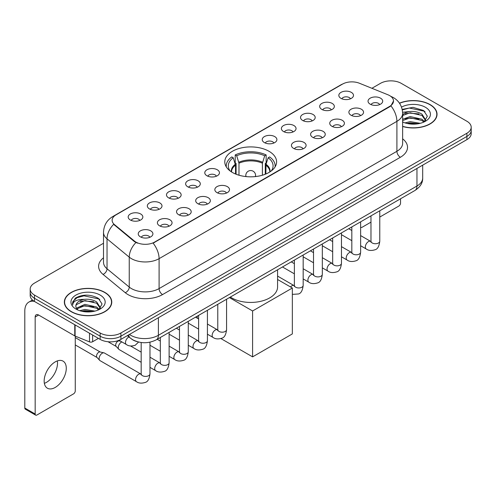 <?xml version="1.0" encoding="UTF-8"?>
<svg xmlns="http://www.w3.org/2000/svg" width="496" height="496" viewBox="0 0 496 496"><rect width="100%" height="100%" fill="white"/><g stroke="black" fill="none" stroke-linecap="round" stroke-linejoin="round"><path stroke-width="0.74" d="M269.012 151.292A25.91 14.961 0 0 0 240.777 148.05A25.91 14.961 0 0 0 224.781 161.87A25.91 14.961 0 0 0 232.37 172.447A25.91 14.961 0 0 0 260.605 175.689A25.91 14.961 0 0 0 276.601 161.87A25.91 14.961 0 0 0 269.012 151.292M321.83 109.424A7.335 4.235 180 0 1 320.373 108.221A7.335 4.235 180 0 1 322.803 102.963A7.335 4.235 180 0 1 332.202 103.435A7.335 4.235 180 0 1 333.653 108.221A7.335 4.235 180 0 1 321.83 109.424M331.303 109.858A4.402 2.542 0 0 0 330.125 108.624A4.402 2.542 0 0 0 325.791 107.979A4.402 2.542 0 0 0 322.722 109.858M302.678 120.478A7.335 4.235 180 0 1 301.227 119.282A7.335 4.235 180 0 1 303.651 114.018A7.335 4.235 180 0 1 313.05 114.489A7.335 4.235 180 0 1 314.507 119.282A7.335 4.235 180 0 1 302.678 120.478M312.158 120.919A4.402 2.542 0 0 0 310.973 119.679A4.402 2.542 0 0 0 306.64 119.034A4.402 2.542 0 0 0 303.571 120.919M283.532 131.533A7.335 4.235 180 0 1 282.075 130.336A7.335 4.235 180 0 1 284.506 125.073A7.335 4.235 180 0 1 293.899 125.544A7.335 4.235 180 0 1 295.356 130.336A7.335 4.235 180 0 1 283.532 131.533M293.006 131.973A4.402 2.542 0 0 0 291.828 130.733A4.402 2.542 0 0 0 287.494 130.088A4.402 2.542 0 0 0 284.425 131.973M264.38 142.588A7.335 4.235 180 0 1 262.923 141.391A7.335 4.235 180 0 1 265.354 136.127A7.335 4.235 180 0 1 274.747 136.605A7.335 4.235 180 0 1 276.204 141.391A7.335 4.235 180 0 1 264.38 142.588M273.854 143.028A4.402 2.542 0 0 0 272.676 141.788A4.402 2.542 0 0 0 268.342 141.149A4.402 2.542 0 0 0 265.273 143.028M206.931 175.758A7.335 4.235 180 0 1 205.474 174.561A7.335 4.235 180 0 1 207.905 169.297A7.335 4.235 180 0 1 217.298 169.768A7.335 4.235 180 0 1 218.755 174.561A7.335 4.235 180 0 1 206.931 175.758M216.405 176.198A4.402 2.542 0 0 0 215.227 174.958A4.402 2.542 0 0 0 210.893 174.313A4.402 2.542 0 0 0 207.824 176.198M187.779 186.812A7.335 4.235 180 0 1 186.329 185.616A7.335 4.235 180 0 1 188.753 180.352A7.335 4.235 180 0 1 198.152 180.823A7.335 4.235 180 0 1 199.603 185.616A7.335 4.235 180 0 1 187.779 186.812M197.259 187.252A4.402 2.542 0 0 0 196.075 186.012A4.402 2.542 0 0 0 191.741 185.374A4.402 2.542 0 0 0 188.672 187.252M168.634 197.867A7.335 4.235 180 0 1 167.177 196.67A7.335 4.235 180 0 1 169.607 191.413A7.335 4.235 180 0 1 179 191.884A7.335 4.235 180 0 1 180.457 196.67A7.335 4.235 180 0 1 168.634 197.867M178.107 198.307A4.402 2.542 0 0 0 176.929 197.073A4.402 2.542 0 0 0 172.589 196.428A4.402 2.542 0 0 0 169.527 198.307M149.482 208.928A7.335 4.235 180 0 1 148.025 207.725A7.335 4.235 180 0 1 150.455 202.467A7.335 4.235 180 0 1 159.848 202.938A7.335 4.235 180 0 1 161.305 207.725A7.335 4.235 180 0 1 149.482 208.928M158.956 209.362A4.402 2.542 0 0 0 157.778 208.128A4.402 2.542 0 0 0 153.444 207.483A4.402 2.542 0 0 0 150.375 209.362M130.33 219.982A7.335 4.235 180 0 1 128.873 218.786A7.335 4.235 180 0 1 131.304 213.522A7.335 4.235 180 0 1 140.703 213.993A7.335 4.235 180 0 1 142.154 218.786A7.335 4.235 180 0 1 130.33 219.982M139.81 220.422A4.402 2.542 0 0 0 138.626 219.182A4.402 2.542 0 0 0 134.292 218.538A4.402 2.542 0 0 0 131.223 220.422M340.981 98.363A7.335 4.235 180 0 1 339.524 97.166A7.335 4.235 180 0 1 341.955 91.903A7.335 4.235 180 0 1 351.348 92.38A7.335 4.235 180 0 1 352.805 97.166A7.335 4.235 180 0 1 340.981 98.363M350.455 98.803A4.402 2.542 0 0 0 349.277 97.569A4.402 2.542 0 0 0 344.943 96.925A4.402 2.542 0 0 0 341.874 98.803M351.038 115.227A7.335 4.235 180 0 1 349.581 114.03A7.335 4.235 180 0 1 352.011 108.767A7.335 4.235 180 0 1 361.41 109.244A7.335 4.235 180 0 1 362.861 114.03A7.335 4.235 180 0 1 351.038 115.227M360.518 115.667A4.402 2.542 0 0 0 359.333 114.427A4.402 2.542 0 0 0 355 113.789A4.402 2.542 0 0 0 351.931 115.667M331.886 126.282A7.335 4.235 180 0 1 330.435 125.085A7.335 4.235 180 0 1 332.859 119.827A7.335 4.235 180 0 1 342.259 120.299A7.335 4.235 180 0 1 343.716 125.085A7.335 4.235 180 0 1 331.886 126.282M341.366 126.722A4.402 2.542 0 0 0 340.182 125.488A4.402 2.542 0 0 0 335.848 124.843A4.402 2.542 0 0 0 332.779 126.722M312.74 137.342A7.335 4.235 180 0 1 311.283 136.146A7.335 4.235 180 0 1 313.714 130.882A7.335 4.235 180 0 1 323.107 131.353A7.335 4.235 180 0 1 324.564 136.146A7.335 4.235 180 0 1 312.74 137.342M322.214 137.776A4.402 2.542 0 0 0 321.036 136.543A4.402 2.542 0 0 0 316.702 135.898A4.402 2.542 0 0 0 313.633 137.776M293.589 148.397A7.335 4.235 180 0 1 292.132 147.2A7.335 4.235 180 0 1 294.562 141.937A7.335 4.235 180 0 1 303.961 142.408A7.335 4.235 180 0 1 305.412 147.2A7.335 4.235 180 0 1 293.589 148.397M303.068 148.837A4.402 2.542 0 0 0 301.884 147.597A4.402 2.542 0 0 0 297.55 146.952A4.402 2.542 0 0 0 294.481 148.837M216.988 192.622A7.335 4.235 180 0 1 215.537 191.425A7.335 4.235 180 0 1 217.961 186.161A7.335 4.235 180 0 1 227.36 186.632A7.335 4.235 180 0 1 228.817 191.425A7.335 4.235 180 0 1 216.988 192.622M226.467 193.062A4.402 2.542 0 0 0 225.283 191.822A4.402 2.542 0 0 0 220.949 191.177A4.402 2.542 0 0 0 217.88 193.062M197.842 203.676A7.335 4.235 180 0 1 196.385 202.48A7.335 4.235 180 0 1 198.815 197.216A7.335 4.235 180 0 1 208.208 197.687A7.335 4.235 180 0 1 209.665 202.48A7.335 4.235 180 0 1 197.842 203.676M207.316 204.116A4.402 2.542 0 0 0 206.138 202.876A4.402 2.542 0 0 0 201.804 202.232A4.402 2.542 0 0 0 198.735 204.116M178.69 214.731A7.335 4.235 180 0 1 177.233 213.534A7.335 4.235 180 0 1 179.664 208.27A7.335 4.235 180 0 1 189.057 208.748A7.335 4.235 180 0 1 190.514 213.534A7.335 4.235 180 0 1 178.69 214.731M188.164 215.171A4.402 2.542 0 0 0 186.986 213.937A4.402 2.542 0 0 0 182.652 213.292A4.402 2.542 0 0 0 179.583 215.171M159.538 225.792A7.335 4.235 180 0 1 158.088 224.589A7.335 4.235 180 0 1 160.512 219.331A7.335 4.235 180 0 1 169.911 219.802A7.335 4.235 180 0 1 171.368 224.589A7.335 4.235 180 0 1 159.538 225.792M169.018 226.226A4.402 2.542 0 0 0 167.834 224.992A4.402 2.542 0 0 0 163.5 224.347A4.402 2.542 0 0 0 160.431 226.226M140.393 236.846A7.335 4.235 180 0 1 138.936 235.65A7.335 4.235 180 0 1 141.366 230.386A7.335 4.235 180 0 1 150.759 230.857A7.335 4.235 180 0 1 152.216 235.65A7.335 4.235 180 0 1 140.393 236.846M149.866 237.286A4.402 2.542 0 0 0 148.688 236.046A4.402 2.542 0 0 0 144.355 235.402A4.402 2.542 0 0 0 141.286 237.286M370.19 104.172A7.335 4.235 180 0 1 368.733 102.976A7.335 4.235 180 0 1 371.163 97.712A7.335 4.235 180 0 1 380.556 98.183A7.335 4.235 180 0 1 382.013 102.976A7.335 4.235 180 0 1 370.19 104.172M379.663 104.613A4.402 2.542 0 0 0 378.485 103.373A4.402 2.542 0 0 0 374.151 102.728A4.402 2.542 0 0 0 371.082 104.613M387.884 94.755A13.2 7.62 180 0 1 389.651 95.61A13.2 7.62 180 0 1 393.514 100.998A13.2 7.62 180 0 1 389.651 106.386L154.597 242.091A13.2 7.62 180 0 1 134.453 241.075L114.52 224.645A13.2 7.62 180 0 1 112.133 220.274A13.2 7.62 180 0 1 116.002 214.886L342.519 84.103A13.2 7.62 180 0 1 359.42 83.247L387.884 94.755M137.404 341.725A14.663 8.469 180 0 1 131.483 338.954M402.634 126.486A23.709 13.69 0 0 0 437.038 114.272A23.709 13.69 0 0 0 430.094 104.594A23.709 13.69 0 0 0 399.46 103.168M104.823 292.386A23.709 13.69 0 0 0 78.982 289.416A23.709 13.69 0 0 0 64.35 302.064A23.709 13.69 0 0 0 71.294 311.742A23.709 13.69 0 0 0 97.129 314.712A23.709 13.69 0 0 0 111.767 302.064A23.709 13.69 0 0 0 104.823 292.386M64.592 303.298A23.709 13.69 0 0 0 64.511 303.657M393.514 100.998L390.929 105.853L389.651 106.783L153.109 243.152A17.112 9.877 60 0 1 159.092 258.658A19.555 11.29 180 0 1 131.44 258.658A19.555 11.29 180 0 1 129.245 257.151L107.037 238.836A19.555 11.29 180 0 1 103.503 232.364L103.503 262.297A19.555 11.29 0 0 0 107.037 268.776L129.245 287.085A19.555 11.29 0 0 0 131.44 288.591A19.555 11.29 0 0 0 159.092 288.591L396.905 151.292A19.555 11.29 0 0 0 402.634 143.307L402.634 113.373A19.555 11.29 180 0 1 396.905 121.353A17.112 9.877 -120 0 0 390.929 105.853M103.503 243.257L34.478 283.104A14.663 8.469 0 0 0 30.182 289.094L30.182 295.48A14.663 8.469 0 0 0 34.478 301.463L100.155 339.382L100.155 336.189A14.663 8.469 0 0 0 120.894 336.189L466.903 136.425A14.663 8.469 0 0 0 471.2 130.436A14.663 8.469 0 0 1 466.903 136.425L120.894 336.189A14.663 8.469 0 0 1 100.155 336.189L34.478 298.27L100.155 336.189L100.155 332.996A14.663 8.469 0 0 0 120.894 332.996L466.903 133.232A14.663 8.469 0 0 0 471.2 127.243A14.663 8.469 0 0 0 466.903 121.253L401.227 83.34A14.663 8.469 0 0 0 380.488 83.34L371.901 88.294M30.182 292.287A14.663 8.469 0 0 0 34.478 298.27A14.663 8.469 0 0 1 30.182 292.287M137.417 243.152L134.453 241.651L113.634 224.322A17.112 11.445 129.5 0 0 107.037 238.836L107.037 268.776A4.886 3.267 -50.5 0 1 103.032 274.387A24.44 14.111 180 0 1 103.503 257.821M30.182 289.094A14.663 8.469 0 0 0 34.478 295.077L100.155 332.996M111.606 303.657A23.709 13.69 0 0 0 111.519 303.298M436.877 115.866A23.709 13.69 0 0 0 436.79 115.506M100.155 339.382A14.663 8.469 0 0 0 120.894 339.382L466.903 139.618A14.663 8.469 0 0 0 471.2 133.629L471.2 127.243M402.634 126.331A23.467 13.547 0 0 0 436.79 114.272A23.467 13.547 0 0 0 429.92 104.693A23.467 13.547 0 0 0 399.553 103.304M404.984 122.896L410.161 121.625L420.211 123.312M407.011 123.448L410.161 122.896L418.103 123.758M402.634 119.3L410.161 116.56L421.966 119.232L424.483 121.625M402.634 120.571L410.161 117.825L421.966 120.497L423.826 122.072M402.603 112.276L409.485 111.563A12.22 7.056 0 0 0 402.634 114.843M409.485 111.563C414.172 111.073 418.333 111.941 421.966 114.161L425.549 119.79L425.463 120.72M402.634 115.5L410.161 112.759L421.966 115.432L425.506 120.423M402.634 121.731L403.155 122.214M402.634 121.985A17.112 9.877 0 0 0 425.425 121.253A17.112 9.877 0 0 0 425.425 107.285A17.112 9.877 0 0 0 401.512 107.124M424.03 121.979L427.323 116.194L423.565 110.503L412.988 107.341L402.188 109.399M402.306 109.938L409.293 108.035L424.347 111.203L425.078 111.712M405.511 113.801L409.293 113.1L418.971 113.919M405.511 118.873L409.293 118.172L418.971 118.99M407.334 123.523L409.293 123.237L417.917 123.789M360.623 227.019A2.443 1.414 120 0 0 360.945 227.348A2.443 1.414 120 0 0 362.167 227.23L370.971 222.146M379.775 217.062L398.809 206.076A2.443 1.414 120 0 0 400.539 203.081L400.539 198.803M71.467 311.643A23.467 13.547 0 0 0 97.036 314.582A23.467 13.547 0 0 0 111.519 302.064A23.467 13.547 0 0 0 104.65 292.485A23.467 13.547 0 0 0 79.075 289.546A23.467 13.547 0 0 0 64.592 302.064A23.467 13.547 0 0 0 71.467 311.643M79.713 310.688L84.897 309.423L94.941 311.11M81.741 311.246L84.897 310.688L92.833 311.55M76.415 308.208L84.897 304.352L96.695 307.024L99.212 309.423M76.843 308.903L84.897 305.617L96.695 308.289L98.555 309.864M98.76 309.771L102.052 303.986L98.301 298.294C90.26 294.14 82.59 294.097 75.293 298.152L72.472 303.31L72.745 304.972C72.9 301.252 76.725 299.379 84.215 299.355A12.22 7.056 0 0 0 75.838 306.057A12.22 7.056 0 0 0 76.427 308.227L77.891 310.006M84.215 299.355C88.902 298.865 93.062 299.733 96.695 301.952L100.279 307.582L100.192 308.512M75.838 306.193L76.254 304.693L84.897 300.551L96.695 303.223L100.235 308.214M100.155 295.077A17.112 9.877 0 0 0 75.956 295.077A17.112 9.877 0 0 0 75.956 309.051A17.112 9.877 0 0 0 100.155 309.051A17.112 9.877 0 0 0 100.155 295.077M72.478 303.428L73.005 301.339L77.041 297.73L84.022 295.827L99.076 299.001L99.808 299.503M80.247 301.593L84.022 300.892L93.701 301.711M80.247 306.664L84.022 305.964L93.701 306.782M82.063 311.314L84.022 311.035L92.647 311.581M235.526 173.997L235.526 165.187L233.225 157.771A22.388 12.927 0 0 0 229.555 170.122A22.388 12.927 0 0 0 230.119 170.959M236.09 174.226L236.09 163.42L235.222 162.917L235.222 154.932A24.44 14.111 0 0 1 266.16 154.932L264.703 155.775A22.388 12.927 0 0 0 236.685 155.775L238.979 163.196L238.979 175.212M262.403 175.212L262.403 163.196L264.703 155.775M230.342 297.061A26.889 15.525 0 0 0 231.682 297.891A26.889 15.525 0 0 0 260.983 301.258A26.889 15.525 0 0 0 277.58 286.917L277.58 269.793M266.16 154.932L266.16 162.917L265.292 163.42L265.292 174.226M233.225 157.771L231.768 156.928A24.44 14.111 0 0 0 226.25 165.856A24.44 14.111 0 0 0 226.325 166.947M236.685 155.775L235.222 154.932M275.063 166.947A24.44 14.111 0 0 0 275.131 165.856A24.44 14.111 0 0 0 269.619 156.928L268.156 157.771L266.023 164.25L265.862 173.997M271.262 170.959A22.388 12.927 0 0 0 271.827 170.122A22.388 12.927 0 0 0 268.156 157.771M252.594 356.866L252.594 310.967L292.342 288.015L292.342 333.92L252.594 356.866L220.912 338.576M197.284 318.178L197.284 316.15M252.594 310.967L229.425 297.594M277.58 279.49L292.342 288.015M141.174 362.278L119.176 349.581A4.402 2.542 -60 0 1 118.823 349.296A4.402 2.542 -60 0 1 118.265 347.566A4.402 2.542 -60 0 1 121.377 342.178A4.402 2.542 -60 0 1 121.898 341.93M118.823 349.296L116.076 346.32A3.174 1.835 -60 0 1 115.673 345.073A3.174 1.835 -60 0 1 117.924 341.18A3.174 1.835 -60 0 1 119.207 340.907L120.708 341.242M149.972 342.172L149.972 373.872C149.37 378.981 147.789 381.833 145.229 382.428C141.596 383.557 138.675 383.303 136.462 381.672L100.031 360.635A4.402 2.542 -60 0 1 99.677 360.35A4.402 2.542 -60 0 1 99.119 358.62A4.402 2.542 -60 0 1 102.232 353.233A4.402 2.542 -60 0 1 104.005 352.854A4.402 2.542 -60 0 1 104.427 353.016L141.162 374.207M99.677 360.35L96.925 357.38A3.174 1.835 -60 0 1 96.528 356.128A3.174 1.835 -60 0 1 98.772 352.234A3.174 1.835 -60 0 1 100.056 351.962L104.005 352.854M57.307 360.921A15.643 9.033 -60 0 1 46.444 382.373A15.643 9.033 -60 0 1 44.355 383.352M55.217 387.438A15.643 9.033 120 0 0 65.435 373.655A15.643 9.033 120 0 0 63.042 361.119A15.643 9.033 120 0 0 55.217 361.894A15.643 9.033 120 0 0 45 375.683A15.643 9.033 120 0 0 47.399 388.213A15.643 9.033 120 0 0 55.217 387.438M92.634 335.042L92.634 341.732L98.425 338.384M34.311 301.37A19.555 11.29 -120 0 0 28.849 302.095A19.555 11.29 -120 0 0 24.8 311.048L24.8 408.034L35.173 414.024L35.173 317.031A4.886 2.821 60 0 1 36.183 314.793A4.886 2.821 60 0 1 38.626 315.034L74.772 335.904L74.772 324.725M35.173 414.024A2.443 1.414 120 0 0 35.675 415.14L25.308 409.157A2.443 1.414 -60 0 1 24.8 408.034M35.675 415.14A2.443 1.414 120 0 0 36.896 415.022L73.538 393.867A2.443 1.414 120 0 0 75.268 390.873L75.268 336.133M92.634 341.732A2.443 1.414 180 0 1 89.503 341.887L75.094 336.059A2.443 1.414 180 0 1 74.772 335.904M114.52 224.645L114.52 225.221M134.453 241.075L134.453 241.651M154.597 242.091L154.597 242.488M389.651 106.386L389.651 106.783M162.545 294.581A4.886 2.821 60 0 1 159.092 288.591L159.092 258.658L396.905 121.353L396.905 151.292A4.886 2.821 60 0 0 400.365 157.275L162.545 294.581A24.44 14.111 180 0 1 127.98 294.581A24.44 14.111 180 0 1 125.24 292.696L103.032 274.387M402.634 113.373C402.306 106.342 399.212 101.072 393.365 97.557L390.898 96.354A17.112 8.01 112 0 0 390.662 96.267M114.545 215.884A17.112 9.877 -120 0 0 112.772 216.547C106.925 220.063 103.831 225.333 103.503 232.364M112.772 216.547L341.081 84.735A17.112 9.877 60 0 1 342.376 84.184M135.91 242.563A17.112 11.445 129.5 0 0 129.245 257.151L129.245 287.085A4.886 3.267 -50.5 0 1 125.24 292.696M402.634 138.83A24.44 14.111 180 0 1 400.365 157.275M120.894 332.996L120.894 339.382M466.903 133.232L466.903 139.618M34.478 295.077L34.478 301.463M129.431 334.453A19.555 11.29 0 0 0 130.746 335.29A19.555 11.29 0 0 0 158.398 335.29L416.956 186.019A19.555 11.29 0 0 0 422.685 178.033C422.828 182.888 420.242 187.035 414.929 190.489L156.376 339.766A9.777 5.642 60 0 0 158.398 335.29L158.398 317.731M416.956 168.454L416.956 186.019A9.777 5.642 60 0 1 414.929 190.489M128.638 334.912A9.777 6.541 129.5 0 0 130.343 338.092L127.373 335.643M235.526 165.187A19.164 11.061 0 0 0 231.527 171.932M262.403 163.196A19.164 11.061 0 0 0 238.979 163.196M235.358 164.25A19.394 11.197 0 0 0 231.341 171.814M262.564 162.254A19.394 11.197 0 0 0 238.818 162.254M270.047 171.814A19.394 11.197 0 0 0 266.023 164.25M269.855 171.932A19.164 11.061 0 0 0 265.862 165.187M246.239 176.601A4.886 2.821 180 0 1 245.805 175.435L245.805 176.557M255.583 176.557L255.583 175.435A4.886 2.821 180 0 1 255.142 176.601M379.775 210.788L379.775 241.199A4.402 2.542 180 0 1 378.281 243.102A4.402 2.542 180 0 1 372.26 242.99A4.402 2.542 180 0 1 370.971 241.199L370.834 242.147L371.225 241.825M379.775 241.199C379.167 246.307 377.586 249.159 375.026 249.761C371.392 250.883 368.472 250.629 366.259 248.998A4.402 2.542 -60 0 1 365.583 245.47A4.402 2.542 -60 0 1 368.46 241.595A4.402 2.542 -60 0 1 368.652 241.49A4.402 2.542 -60 0 1 370.661 241.378L370.958 241.54M360.623 221.848L360.623 252.253A4.402 2.542 180 0 1 359.135 254.157A4.402 2.542 180 0 1 353.115 254.051A4.402 2.542 180 0 1 351.825 252.253L351.683 253.202L352.073 252.879M360.623 252.253C360.022 257.362 358.434 260.214 355.874 260.815C352.241 261.938 349.32 261.683 347.107 260.053A4.402 2.542 -60 0 1 346.437 256.531A4.402 2.542 -60 0 1 349.308 252.65A4.402 2.542 -60 0 1 349.506 252.545A4.402 2.542 -60 0 1 351.509 252.433L351.813 252.594M341.471 232.903L341.471 263.308A4.402 2.542 180 0 1 339.983 265.217A4.402 2.542 180 0 1 333.963 265.106A4.402 2.542 180 0 1 332.673 263.308L332.531 264.256L332.928 263.934M341.471 263.308C340.87 268.417 339.289 271.275 336.728 271.87C333.095 272.992 330.169 272.744 327.961 271.114A4.402 2.542 -60 0 1 327.286 267.586A4.402 2.542 -60 0 1 330.162 263.711A4.402 2.542 -60 0 1 330.355 263.605A4.402 2.542 -60 0 1 332.357 263.488L332.661 263.649M322.326 243.958L322.326 274.362A4.402 2.542 180 0 1 320.831 276.272A4.402 2.542 180 0 1 314.811 276.16A4.402 2.542 180 0 1 313.522 274.362L313.385 275.317L313.776 274.989M322.326 274.362C321.718 279.471 320.137 282.329 317.576 282.925C313.943 284.053 311.023 283.799 308.81 282.168A4.402 2.542 -60 0 1 308.134 278.64A4.402 2.542 -60 0 1 311.011 274.765A4.402 2.542 -60 0 1 311.203 274.66A4.402 2.542 -60 0 1 313.212 274.548L313.509 274.703M303.174 255.012L303.174 285.423A4.402 2.542 180 0 1 301.686 287.327A4.402 2.542 180 0 1 295.666 287.215A4.402 2.542 180 0 1 294.376 285.423L294.233 286.372L294.624 286.043M290.507 286.955A4.402 2.542 -60 0 1 291.859 285.82A4.402 2.542 -60 0 1 292.057 285.715A4.402 2.542 -60 0 1 294.06 285.603L294.364 285.764M226.573 299.237L226.573 329.648A4.402 2.542 180 0 1 225.085 331.551A4.402 2.542 180 0 1 219.065 331.44A4.402 2.542 180 0 1 217.775 329.648L217.632 330.596L218.029 330.268M226.573 329.648C225.971 334.757 224.39 337.609 221.83 338.204C218.197 339.332 215.27 339.078 213.063 337.447A4.402 2.542 -60 0 1 212.387 333.92A4.402 2.542 -60 0 1 215.264 330.045A4.402 2.542 -60 0 1 215.456 329.939A4.402 2.542 -60 0 1 217.459 329.828L217.763 329.983M207.421 310.298L207.421 340.702A4.402 2.542 180 0 1 205.933 342.606A4.402 2.542 180 0 1 199.913 342.5A4.402 2.542 180 0 1 198.623 340.702L198.487 341.651L198.877 341.329M207.421 340.702C206.82 345.811 205.239 348.663 202.678 349.265C199.045 350.387 196.125 350.133 193.911 348.502A4.402 2.542 -60 0 1 193.235 344.98A4.402 2.542 -60 0 1 196.112 341.099A4.402 2.542 -60 0 1 196.304 340.994A4.402 2.542 -60 0 1 198.313 340.882L198.611 341.043M188.275 321.352L188.275 351.757A4.402 2.542 180 0 1 186.781 353.66A4.402 2.542 180 0 1 180.761 353.555A4.402 2.542 180 0 1 179.478 351.757L179.335 352.706L179.726 352.383M188.275 351.757C187.674 356.866 186.087 359.718 183.526 360.319C179.893 361.441 176.973 361.187 174.759 359.557A4.402 2.542 -60 0 1 174.09 356.035A4.402 2.542 -60 0 1 176.96 352.154A4.402 2.542 -60 0 1 177.159 352.048A4.402 2.542 -60 0 1 179.161 351.937L179.459 352.098M169.124 332.407L169.124 362.812A4.402 2.542 180 0 1 167.636 364.721A4.402 2.542 180 0 1 161.615 364.61A4.402 2.542 180 0 1 160.326 362.812L160.183 363.766L160.58 363.438M169.124 362.812C168.522 367.92 166.941 370.779 164.381 371.374C160.741 372.502 157.821 372.248 155.614 370.617A4.402 2.542 -60 0 1 154.938 367.09A4.402 2.542 -60 0 1 157.809 363.215A4.402 2.542 -60 0 1 158.007 363.109A4.402 2.542 -60 0 1 160.01 362.998L160.313 363.153M149.972 373.872A4.402 2.542 180 0 1 148.484 375.776A4.402 2.542 180 0 1 142.464 375.664A4.402 2.542 180 0 1 141.174 373.872L141.031 374.821L141.428 374.492M136.462 381.672A4.402 2.542 -60 0 1 135.786 378.144A4.402 2.542 -60 0 1 138.663 374.269A4.402 2.542 -60 0 1 138.855 374.164A4.402 2.542 -60 0 1 140.864 374.052M119.046 340.287L126.406 344.534A4.402 2.542 -60 0 1 125.73 341.006A4.402 2.542 -60 0 1 128.6 337.131A4.402 2.542 -60 0 1 128.799 337.026A4.402 2.542 -60 0 1 128.96 336.945M35.173 317.031L38.626 315.034M75.094 324.917L75.094 336.059M89.503 341.887L89.503 333.238M341.081 84.735L344.218 83.278M156.376 339.766C148.509 343.722 140.641 343.722 132.773 339.766L130.343 338.092M422.685 178.033L422.685 165.149M436.79 116.231L436.79 114.272M360.945 227.348L360.623 227.162M111.519 304.023L111.519 302.064M64.592 304.023L64.592 302.064M226.25 166.83L226.25 165.856M275.131 166.83L275.131 165.856M255.583 175.435A4.886 4.886 0 0 0 248.248 171.207A4.886 4.886 0 0 0 245.805 175.435M366.259 248.998L360.623 245.743M351.825 240.665L341.471 234.689M370.971 215.872L370.971 241.199M370.661 241.378L360.623 235.581M351.825 230.504L348.725 228.718M347.107 260.053L341.471 256.798M332.673 251.72L322.326 245.743M351.825 226.926L351.825 252.253M351.509 252.433L341.471 246.642M332.673 241.558L329.573 239.773M327.961 271.114L322.326 267.859M313.522 262.775L303.174 256.798M332.673 237.981L332.673 263.308M332.357 263.488L322.326 257.697M313.522 252.613L310.428 250.827M308.81 282.168L303.174 278.913M294.376 273.829L282.478 266.966M313.522 249.042L313.522 274.362M313.212 274.548L303.174 268.751M294.376 263.674L291.276 261.882M303.174 285.423C302.572 290.532 300.985 293.384 298.425 293.979L292.342 294.376M294.376 260.096L294.376 285.423M294.06 285.603L277.58 276.086M213.063 337.447L207.421 334.192M198.623 329.115L188.275 323.138M217.775 304.321L217.775 329.648M217.459 329.828L207.421 324.031M198.623 318.953L195.529 317.161M193.911 348.502L188.275 345.247M179.478 340.169L169.124 334.192M198.623 315.375L198.623 340.702M198.313 340.882L188.275 335.085M179.478 330.007L176.378 328.222M174.759 359.557L169.124 356.302M160.326 351.224L149.972 345.247M179.478 326.43L179.478 351.757M179.161 351.937L169.124 346.146M160.326 341.062L157.226 339.276M155.614 370.617L149.972 367.362M108.041 341.744L116.194 346.444M160.326 337.485L160.326 362.812M160.01 362.998L149.972 357.201M141.174 352.123L130.56 345.991M118.563 340.479L119.369 340.944M75.268 344.931L97.042 357.498M141.174 342.513L141.174 373.872M75.268 337.59L100.217 351.999M126.406 344.534C128.569 346.158 131.49 346.406 135.172 345.29L138.613 342.048M28.849 302.095L32.457 300.012"/></g></svg>
